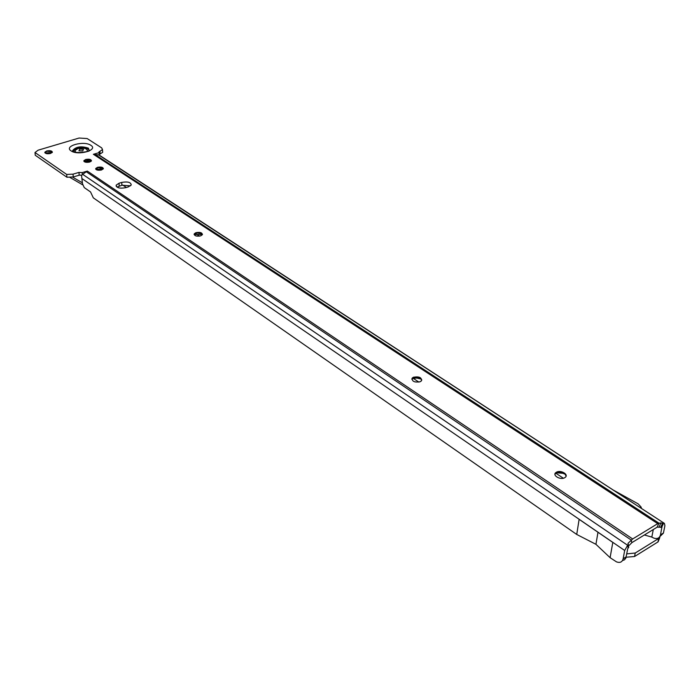 <?xml version="1.0" encoding="UTF-8"?>
<svg xmlns="http://www.w3.org/2000/svg" width="700" height="700" viewBox="0 0 700 700"><rect width="100%" height="100%" fill="white"/><g stroke="black" fill="none" stroke-linecap="round" stroke-linejoin="round"><path stroke-width="1.05" d="M565.39 474.32L562.861 473.296L556.124 472.78M554.96 474.259L556.36 472.64L562.153 472.36L564.865 473.786L566.081 476.105M421.496 379.172L416.771 378.035L411.959 378.534M411.819 379.286L413.42 377.632L416.902 377.09L420.752 378.385L421.803 380.074M202.466 234.421L194.32 234.535M194.101 234.553L196.315 232.934L201.845 233.529L202.484 234.369M103.233 168.945L95.856 169.321M95.681 169.024L97.545 167.668L102.9 168.053L103.373 168.63M91.324 161.088L84.07 161.481M83.869 161.157L85.741 159.819L91.035 160.204L91.481 160.746M52.211 152.53L45.097 153.002M44.852 152.644L46.786 151.296L51.94 151.629L52.395 152.145M564.699 477.706L565.154 477.409C569.214 474.617 560.726 469.586 556.421 472.211L555.931 472.526C551.906 475.3 560.385 480.34 564.699 477.706M420.219 381.719L421.295 380.984C421.899 377.536 419.283 376.285 413.446 377.221L412.344 377.974C411.766 381.412 414.391 382.664 420.219 381.719M200.681 235.856L202.352 234.719C202.256 232.627 200.112 231.954 195.904 232.68L194.215 233.844C194.32 235.926 196.472 236.6 200.681 235.856M101.517 169.977L103.32 168.787C103.066 167.195 101.132 166.705 97.519 167.317L95.707 168.516C95.961 170.1 97.904 170.59 101.517 169.977M89.618 162.067L91.438 160.886C91.175 159.346 89.267 158.874 85.715 159.477L83.886 160.668C84.157 162.207 86.074 162.671 89.618 162.067M50.47 153.492L52.36 152.268C52.071 150.806 50.199 150.369 46.751 150.955L44.852 152.189C45.15 153.641 47.023 154.079 50.47 153.492M653.301 529.506L651.814 537.075L653.721 538.072C657.256 539.219 659.505 538.186 660.459 534.975L661.885 527.258L657.178 527.153L631.986 542.57L628.469 546.061M81.777 175.149L79.188 175.201L73.264 176.951L66.911 177.231L35.254 155.26L35 152.521L66.684 174.431L73.045 174.151L78.978 172.401L82.171 172.602L82.311 174.562M102.611 151.349L102.672 152.32L99.286 154.464M117.023 187.127L121.87 185.246L130.541 185.815M628.154 547.899L627.62 545.274L628.197 544.696L628.731 547.321L627.769 548.572L625.826 558.18L624.339 559.913L622.528 560.499M82.635 174.3L81.559 175.472L82.478 183.715L84.254 187.591L90.536 191.94L93.319 197.846L576.73 534.45L595.936 544.311L610.094 557.681L616.508 561.872C620.025 563.106 622.23 562.109 623.131 558.863L624.68 550.48L627.62 545.274L82.635 174.3L87.334 171.08L82.171 172.602M576.73 534.45L579.128 519.33L612.806 542.413L610.094 557.681M35 152.521L38.141 150.176L79.065 138.04L87.176 138.556L101.719 147.91L102.498 149.581L98.875 152.014L99.164 152.635L93.362 154.306L99.181 155.059L664.405 523.399M659.759 536.699L663.407 533.146L664.904 525.735L664.44 523.416L98.21 154.7M641.515 508.48L641.06 506.992L638.129 503.851L613.095 489.965M644.359 534.984L651.814 537.075M563.334 478.214L555.468 472.972M418.924 382.13L413.096 378.254M199.509 236.145L196.35 234.045M126.367 187.486L122.675 185.028M100.354 168.63L101.141 170.074M119.035 183.234L121.712 182.42C127.715 181.388 130.891 182.245 131.241 184.975L128.406 186.865L125.72 187.688C119.709 188.729 116.524 187.88 116.148 185.159L119.035 183.234L119.192 186.06M660.686 527.389L662.462 523.399L660.914 522.883L657.729 523.644L632.66 538.965L628.031 543.314L628.197 544.696M87.334 171.08L632.66 538.965M662.462 523.399L663.539 523.25L661.762 527.231M99.942 151.322L100.118 154.061M99.164 152.635L99.33 155.164M66.684 174.431L66.911 177.231M595.936 544.311L597.984 532.254M90.764 161.586L90.353 160.921M86.284 160.965L84.14 161.551M87.334 151.436L87.483 150.535M74.909 151.226L75.11 151.996M86.809 151.602L87.404 150.832C86.94 148.347 83.808 147.595 77.998 148.566L74.953 150.535L75.591 152.119M79.739 149.082L83.51 149.319L82.679 150.876L78.951 150.789L79.739 149.082M626.789 553.875L635.233 553.026L658.796 538.405L660.678 534.835M659.829 537.495L658.105 541.861L634.567 556.509L635.233 553.026M625.739 557.253L634.567 556.509M89.478 150.5L88.322 148.934C81.454 146.694 76.326 147.411 72.931 151.104M89.346 150.763L88.209 149.074C81.462 146.877 76.422 147.586 73.089 151.2M72.844 151.043L72.984 151.139C75.652 154.14 89.74 151.279 89.241 150.92L88.428 148.155C81.165 145.845 75.915 146.641 72.678 150.526L72.712 150.938M71.103 150.885C63.324 146.09 83.877 140.332 90.799 145.285C98.84 149.984 78.094 155.96 71.103 150.885M81.953 178.561L624.68 550.48M661.946 527.555L661.509 527.266M657.729 523.644L93.433 154.306M663.425 533.041L660.476 534.861M623.157 558.758L626.238 556.85M660.914 522.883L659.146 526.872M657.178 527.153L658.954 523.163L94.57 154.21M628.049 543.296L628.591 545.921M631.803 542.71L631.278 540.076L86.179 171.675M78.978 172.401L79.188 175.201M73.045 174.151L73.264 176.951M121.712 182.42L121.87 185.246M88.366 160.799L85.207 162.111M87.5 160.834L84.56 161.84M84.306 161.691L86.931 160.877M97.186 168.954L96.329 169.706M657.956 541.949L658.648 538.492M72.608 177.126L82.407 182.822M562.153 472.36L562.861 473.296M416.902 377.09L416.771 378.035M196.315 232.934L194.994 234.325M663.407 533.146L660.459 534.975M623.131 558.863L626.22 556.955M628.565 545.947L628.031 543.314M102.498 149.581L102.672 152.32M116.148 185.159L116.226 186.349M555.931 472.526L555.87 472.964M46.016 151.576L44.896 152.749M85.146 160.029L83.93 161.289M97.038 167.843L95.743 169.173M97.484 168.893L96.644 169.864M658.796 538.405L658.105 541.861M70.009 177.468L82.67 184.844"/></g></svg>
